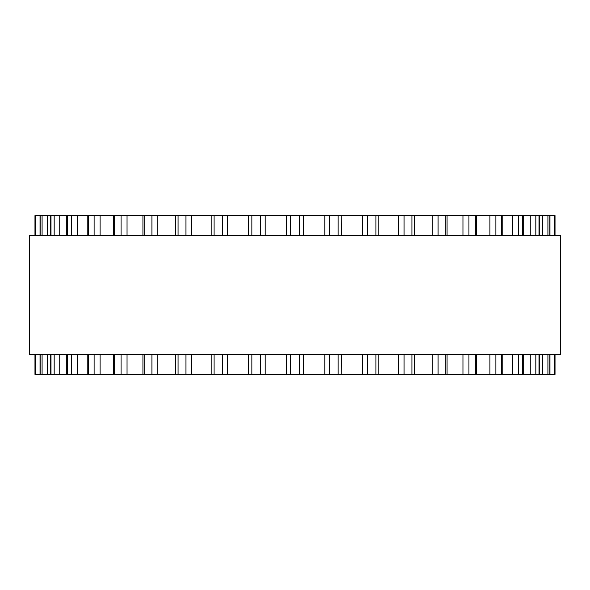 <?xml version="1.0" encoding="UTF-8"?>
<svg xmlns="http://www.w3.org/2000/svg" width="590" height="590" viewBox="0 0 590 590"><rect width="100%" height="100%" fill="white"/><g stroke="black" fill="none" stroke-linecap="round" stroke-linejoin="round"><path stroke-width="0.89" d="M555.02 354.575L555.02 374.436L34.972 374.436L34.98 354.575M555.02 235.425L555.02 215.564L34.972 215.564L34.98 235.425M286.534 235.425L286.585 215.564M286.534 354.575L286.585 374.436M303.459 354.575L303.459 374.436L303.939 374.436M303.459 235.425L303.459 215.564L303.939 215.564M341.61 354.575L341.765 374.436M341.61 235.425L341.765 215.564M560.5 235.425L29.5 235.425L29.5 354.575L560.5 354.575L560.5 235.425M286.541 374.436L286.541 354.575M286.541 235.425L286.541 215.564M265.205 374.436L265.205 354.575M265.205 235.425L265.205 215.564M260.5 374.436L260.5 354.575M260.5 235.425L260.5 215.564M251.871 374.436L251.871 354.575M251.871 235.425L251.871 215.564M227.615 374.436L227.615 354.575M227.615 235.425L227.615 215.564M222.408 374.436L222.408 354.575M222.408 235.425L222.408 215.564M214.067 374.436L214.067 354.575M214.067 235.425L214.067 215.564M191.529 374.436L191.529 354.575M191.529 235.425L191.529 215.564M185.939 374.436L185.939 354.575M185.939 235.425L185.939 215.564M178.077 374.436L178.077 354.575M178.077 235.425L178.077 215.564M157.751 374.436L157.751 354.575M157.751 235.425L157.751 215.564M151.91 374.436L151.91 354.575M151.91 235.425L151.91 215.564M144.697 374.436L144.697 354.575M144.697 235.425L144.697 215.564M127.042 374.436L127.042 354.575M127.042 235.425L127.042 215.564M121.068 374.436L121.068 354.575M121.068 235.425L121.068 215.564M114.674 374.436L114.674 354.575M114.674 235.425L114.674 215.564M100.086 374.436L100.086 354.575M100.086 235.425L100.086 215.564M94.12 374.436L94.12 354.575M94.12 235.425L94.12 215.564M88.677 374.436L88.677 354.575M88.677 235.425L88.677 215.564M77.482 374.436L77.482 354.575M77.482 235.425L77.482 215.564M71.656 374.436L71.656 354.575M71.656 235.425L71.656 215.564M67.29 374.436L67.29 354.575M67.29 235.425L67.29 215.564M59.738 374.436L59.738 354.575M59.738 235.425L59.738 215.564M54.177 374.436L54.177 354.575M54.177 235.425L54.177 215.564M50.991 374.436L50.991 354.575M50.991 235.425L50.991 215.564M47.252 374.436L47.252 354.575M47.252 235.425L47.252 215.564M42.082 374.436L42.082 354.575M42.082 235.425L42.082 215.564M40.142 374.436L40.142 354.575M40.142 235.425L40.142 215.564M35.636 374.436L35.636 354.575M35.636 235.425L35.636 215.564M554.364 374.436L554.364 354.575M554.364 235.425L554.364 215.564M549.858 374.436L549.858 354.575M549.858 235.425L549.858 215.564M547.918 374.436L547.918 354.575M547.918 235.425L547.918 215.564M542.748 374.436L542.748 354.575M542.748 235.425L542.748 215.564M539.009 374.436L539.009 354.575M539.009 235.425L539.009 215.564M535.823 374.436L535.823 354.575M535.823 235.425L535.823 215.564M530.263 374.436L530.263 354.575M530.263 235.425L530.263 215.564M522.711 374.436L522.711 354.575M522.711 235.425L522.711 215.564M518.345 374.436L518.345 354.575M518.345 235.425L518.345 215.564M512.518 374.436L512.518 354.575M512.518 235.425L512.518 215.564M501.323 374.436L501.323 354.575M501.323 235.425L501.323 215.564M495.88 374.436L495.88 354.575M495.88 235.425L495.88 215.564M489.914 374.436L489.914 354.575M489.914 235.425L489.914 215.564M475.326 374.436L475.326 354.575M475.326 235.425L475.326 215.564M468.932 374.436L468.932 354.575M468.932 235.425L468.932 215.564M462.958 374.436L462.958 354.575M462.958 235.425L462.958 215.564M445.303 374.436L445.303 354.575M445.303 235.425L445.303 215.564M438.09 374.436L438.09 354.575M438.09 235.425L438.09 215.564M432.249 374.436L432.249 354.575M432.249 235.425L432.249 215.564M411.923 374.436L411.923 354.575M411.923 235.425L411.923 215.564M404.062 374.436L404.062 354.575M404.062 235.425L404.062 215.564M398.471 374.436L398.471 354.575M398.471 235.425L398.471 215.564M375.933 374.436L375.933 354.575M375.933 235.425L375.933 215.564M367.592 374.436L367.592 354.575M367.592 235.425L367.592 215.564M362.385 374.436L362.385 354.575M362.385 235.425L362.385 215.564M338.129 374.436L338.129 354.575M338.129 235.425L338.129 215.564M329.5 374.436L329.5 354.575M329.5 235.425L329.5 215.564M324.795 374.436L324.795 354.575M324.795 235.425L324.795 215.564M299.366 374.436L299.366 354.575M299.366 235.425L299.366 215.564M290.634 374.436L290.634 354.575M290.634 235.425L290.634 215.564M248.39 374.436L248.39 354.575M248.39 235.425L248.39 215.564M211.198 374.436L211.198 354.575M211.198 235.425L211.198 215.564M175.776 374.436L175.776 354.575M175.776 235.425L175.776 215.564M142.928 374.436L142.928 354.575M142.928 235.425L142.928 215.564M113.391 374.436L113.391 354.575M113.391 235.425L113.391 215.564M87.807 374.436L87.807 354.575M87.807 235.425L87.807 215.564M66.766 374.436L66.766 354.575M66.766 235.425L66.766 215.564M50.725 374.436L50.725 354.575M50.725 235.425L50.725 215.564M40.046 374.436L40.046 354.575M40.046 235.425L40.046 215.564M34.972 374.436L34.972 354.575M34.972 235.425L34.972 215.564M555.028 374.436L555.028 354.575L555.028 374.436M555.028 235.425L555.028 215.564L555.028 235.425M549.954 374.436L549.954 354.575M549.954 235.425L549.954 215.564M539.275 374.436L539.275 354.575M539.275 235.425L539.275 215.564M523.234 374.436L523.234 354.575M523.234 235.425L523.234 215.564M502.193 374.436L502.193 354.575M502.193 235.425L502.193 215.564M476.609 374.436L476.609 354.575M476.609 235.425L476.609 215.564M447.073 374.436L447.073 354.575M447.073 235.425L447.073 215.564M414.224 374.436L414.224 354.575M414.224 235.425L414.224 215.564M378.802 374.436L378.802 354.575M378.802 235.425L378.802 215.564M303.467 374.436L303.467 354.575M303.467 235.425L303.467 215.564"/></g></svg>
